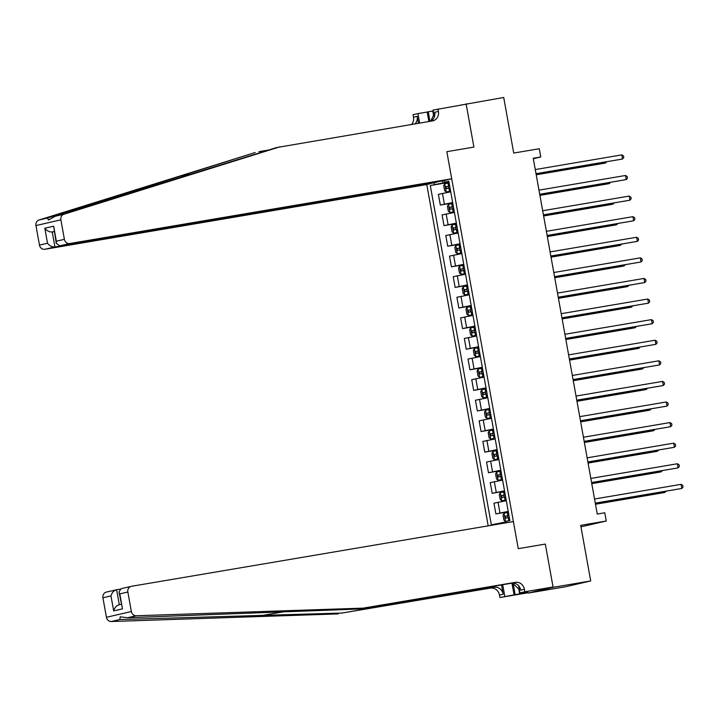 <?xml version="1.0" encoding="UTF-8"?>
<svg xmlns="http://www.w3.org/2000/svg" width="719" height="719" viewBox="0 0 719 719"><rect width="100%" height="100%" fill="white"/><g stroke="black" fill="none" stroke-linecap="round" stroke-linejoin="round"><path stroke-width="1.08" d="M580.97 526.847L606.261 521.014L604.778 512.782L597.255 514.058L533.237 158.252L540.76 156.976L539.277 148.734L513.717 153.066L503.713 97.478L460.627 105.118M553.055 586.992L545.326 544.076L518.264 548.669L513.393 521.572L131.469 586.3A5.024 4.575 77 0 0 131.226 586.353A5.024 4.575 77 0 0 127.847 592.007L131.361 611.527A5.024 4.575 77 0 0 136.206 615.761L363.176 608.139L515.415 582.336A8.367 7.621 -103 0 1 524.412 589.292L524.861 591.764L553.055 586.992L528.177 593.085L565.772 586.713L590.703 580.943L553.109 587.315L545.326 544.076L518.264 548.669L446.832 151.673L451.712 178.77L69.788 243.507L59.722 245.835L441.637 181.098L451.712 178.77M436.801 181.925L426.78 184.54L488.192 525.841M528.177 593.085L553.109 587.315M442.706 180.855L443.075 182.941L430.295 185.529L491.347 524.861L504.136 522.282L504.28 523.108M434.366 184.585L434.06 182.86M444.432 180.46L444.746 182.186L448.89 181.646M506.032 522.812L505.799 521.518L509.879 520.574L448.818 181.242L444.746 182.186M495.544 524.591L495.427 523.917M606.261 521.014L580.7 525.355L590.703 580.943M434.339 116.963L433.099 110.088L466.182 104.174L473.902 147.089L466.119 103.851M473.902 147.089L446.832 151.673L473.902 147.089M533.318 158.692L540.76 156.976M448.944 181.952L443.075 182.941M505.879 521.985L504.136 522.282M430.295 185.529L449.024 182.356M450.723 191.829L438.383 194.346L440.316 205.05L452.727 202.947M508.225 511.398L495.885 513.914L508.297 511.802M495.885 513.914L493.962 503.201L506.302 500.694M504.522 490.807L492.182 493.315L504.594 491.212M492.182 493.315L490.25 482.611L502.59 480.103M500.819 470.217L488.471 472.725L500.891 470.621M488.471 472.725L486.547 462.02L498.887 459.513M497.108 449.627L484.768 452.134L497.189 450.031M484.768 452.134L482.844 441.43L495.184 438.923M493.405 429.036L481.065 431.544L493.477 429.441M481.065 431.544L479.142 420.84L491.481 418.332M489.702 408.446L477.362 410.953L489.774 408.85M477.362 410.953L475.43 400.249L487.779 397.742M485.999 387.856L473.659 390.363L486.071 388.26M473.659 390.363L471.727 379.659L484.067 377.151M482.287 367.265L469.947 369.773L482.368 367.67M469.947 369.773L468.024 359.069L480.364 356.561M478.584 346.675L466.245 349.182L478.656 347.079M466.245 349.182L464.321 338.478L476.661 335.971M474.882 326.084L462.542 328.592L474.953 326.489M462.542 328.592L460.618 317.888L472.958 315.38M471.179 305.494L458.839 308.002L471.251 305.899M458.839 308.002L456.907 297.298L469.246 294.781M467.476 284.904L455.127 287.411L467.548 285.308M455.127 287.411L453.204 276.707L465.544 274.191M463.764 264.313L451.424 266.821L463.836 264.718M451.424 266.821L449.501 256.117L461.841 253.6M460.061 243.723L447.721 246.231L460.133 244.127M447.721 246.231L445.798 235.526L458.138 233.01M456.358 223.133L444.018 225.64L456.43 223.537M444.018 225.64L442.086 214.936L454.435 212.42M452.655 202.542L440.316 205.05M536.032 173.782L622.546 159.007L536.014 173.674M621.8 154.891L623.472 155.915L623.768 157.56L622.546 159.007L621.8 154.891L535.278 169.558M449.114 182.896L444.755 183.776L443.731 185.691L444.621 190.634L446.265 191.964L450.597 191.128M446.265 191.964L450.606 191.173M536.212 174.789L604.014 163.294L605.704 162.907L605.533 162M449.681 186.023L446.041 186.715L446.391 188.693L450.04 188.001M448.557 188.324L448.198 186.347L449.69 186.068M536.194 174.69L605.704 162.907L606.629 161.811M426.78 184.54L44.866 249.277A5.024 4.575 -103 0 1 39.464 245.098L35.95 225.577A5.024 4.575 -103 0 1 39.024 220.005L255.227 152.509L47.535 218.037L48.407 220.032L55.453 216.203L276.464 147.593L432.398 120.936A8.367 7.621 77 0 0 432.802 120.855A8.367 7.621 77 0 0 438.428 111.427L437.988 108.955M268.861 149.965L258.912 151.655M39.464 245.098L47.517 243.238L44.821 228.247L53.646 226.206L56.343 241.198L64.395 239.328L60.881 219.816L35.95 225.577M55.453 216.203L63.955 214.235L280.149 146.739M428.901 121.529L427.185 112.02L428.263 111.778L429.989 121.34M433.251 110.897L428.263 111.778M411.511 124.477A8.367 7.621 77 0 0 413.497 117.188L413.057 114.725L417.937 113.593L419.653 123.093M427.185 112.02L417.937 113.593M436.855 182.213L54.932 246.941L44.866 249.277M414.944 123.893A8.367 7.621 77 0 0 417.191 116.343L418.44 123.3M63.955 214.235A5.024 4.575 77 0 0 60.881 219.816M64.395 239.328A5.024 4.575 77 0 0 69.788 243.507M430.393 121.277A8.367 7.621 77 0 0 434.743 112.281L438.428 111.427M432.775 111.014L433.521 115.148M54.168 231.626L52.235 231.958L54.932 246.941C52.029 247.12 49.557 245.88 47.517 243.238M44.821 228.247C46.861 230.898 49.332 232.129 52.235 231.958L54.141 231.509M53.646 226.206L56.271 243.355L59.722 245.835M56.343 241.198L56.271 243.355M363.176 608.139L359.482 608.993L127.694 617.729L120.253 616.848L119.776 619.553L341.929 613.055L494.169 587.243A8.367 7.621 -103 0 1 503.174 594.209L499.48 595.062L499.93 597.534L528.123 592.753M120.037 589.158L116.613 589.742L119.309 604.724C116.514 605.533 114.636 607.591 113.665 610.907L110.969 595.916C111.939 592.6 113.818 590.542 116.613 589.742L106.295 592.114A5.024 4.575 -103 0 0 102.916 597.777L106.43 617.288L131.361 611.527M341.929 613.055L490.484 588.097A8.367 7.621 -103 0 1 499.48 595.062M524.412 589.292L520.727 590.146A8.367 7.621 -103 0 0 511.721 583.19L359.482 608.993M119.776 619.553L111.274 621.522L338.245 613.909M524.861 591.764L519.972 592.896L528.132 591.512M518.776 588.978L519.648 593.822L528.141 591.575M519.648 593.822L499.93 597.534M519.972 592.896L518.714 585.877M501.503 584.924L503.174 594.209M502.707 584.718L504.81 596.402M111.274 621.522A5.024 4.575 -103 0 1 106.43 617.288M514.058 594.838L511.955 583.154M513.177 583.711L515.137 594.586M127.847 592.007L119.794 593.867L118.995 591.962L121.16 588.681L131.226 586.353M119.794 593.867L122.491 608.858L118.995 591.962M539.735 194.373L626.249 179.597L539.717 194.265M625.512 175.481L627.184 176.506L627.48 178.15L626.249 179.597L625.512 175.481L538.98 190.149M543.438 214.963L629.952 200.188L543.42 214.855M629.215 196.071L630.887 197.096L631.183 198.741L629.952 200.188L629.215 196.071L542.683 210.739M547.15 235.553L633.664 220.787L547.132 235.446M632.918 216.662L634.589 217.686L634.886 219.331L633.664 220.787L632.918 216.662L546.386 231.329M452.826 203.486L448.485 204.322L447.434 206.281L448.323 211.224L449.932 212.527L454.3 211.719M449.968 212.554L454.309 211.763M539.915 195.379L607.717 183.884L609.406 183.498L609.245 182.59M453.383 206.614L449.743 207.306L450.094 209.283L453.743 208.591M452.26 208.914L451.909 206.937L453.392 206.659M539.897 195.28L609.406 183.498L610.332 182.401M456.529 224.076L452.197 224.912L451.137 226.871L452.026 231.815L453.671 233.145L458.012 232.309M453.671 233.145L458.021 232.354M543.627 215.97L611.429 204.475L613.109 204.088L612.947 203.18M457.086 227.204L453.446 227.896L453.806 229.873L457.446 229.181M455.963 229.505L455.612 227.528L457.095 227.249M543.609 215.871L613.109 204.088L614.035 202.992M460.232 244.667L455.9 245.503L454.848 247.462L455.738 252.405L457.383 253.744L461.715 252.899M457.383 253.744L461.724 252.944M547.33 236.56L615.131 225.065L616.812 224.679L616.65 223.771M460.798 247.794L457.149 248.486L457.509 250.464L461.149 249.772M459.675 250.095L459.315 248.118L460.807 247.839M547.312 236.461L616.812 224.679L617.738 223.582M550.853 256.144L637.367 241.377L550.835 256.036M636.621 237.252L638.292 238.277L638.589 239.921L637.367 241.377L636.621 237.252L550.089 251.92M463.935 265.257L459.603 266.093L458.551 268.052L459.441 272.995L461.086 274.334L465.418 273.49M461.086 274.334L465.427 273.535M551.033 257.15L618.834 245.655L620.524 245.269L620.353 244.361M464.501 268.385L460.852 269.077L461.212 271.054L464.851 270.362M463.378 270.686L463.018 268.708L464.51 268.43M551.015 257.051L620.524 245.269L621.45 244.172M430.834 121.062L433.872 114.375M519.37 589.526L512.53 583.1M554.556 276.734L641.069 261.968L554.538 276.635M640.332 257.842L642.004 258.867L642.301 260.512L641.069 261.968L640.332 257.842L553.801 272.51M558.259 297.324L644.772 282.558L558.241 297.226M644.035 278.433L645.707 279.457L646.004 281.102L644.772 282.558L644.035 278.433L557.504 293.1M561.97 317.915L648.475 303.148L561.952 317.816M647.738 299.023L649.41 300.048L649.706 301.692L648.475 303.148L647.738 299.023L561.206 313.691M565.673 338.505L652.187 323.739L565.655 338.406M651.441 319.622L653.113 320.638L653.409 322.283L652.187 323.739L651.441 319.622L564.909 334.281M569.376 359.096L655.89 344.329L569.358 358.997M655.144 340.213L656.815 341.228L657.112 342.873L655.89 344.329L655.144 340.213L568.621 354.88M467.638 285.847L463.306 286.683L462.254 288.643L463.144 293.586L464.789 294.925L469.121 294.08M464.789 294.925L469.13 294.134M554.735 277.741L622.537 266.246L624.227 265.859L624.065 264.952M468.204 288.975L464.564 289.667L464.914 291.644L468.563 290.952M467.08 291.276L466.721 289.299L468.213 289.02M554.717 277.642L624.227 265.859L625.153 264.763M471.349 306.438L467.008 307.274L465.957 309.233L466.847 314.176L468.491 315.515L472.832 314.67M468.491 315.515L472.841 314.724M558.447 298.331L626.249 286.845L627.93 286.45L627.768 285.542M471.907 309.565L468.267 310.257L468.617 312.235L472.266 311.543M470.783 311.866L470.433 309.889L471.916 309.61M558.429 298.232L627.93 286.45L628.855 285.353M475.052 327.028L470.72 327.864L469.669 329.823L470.559 334.766L472.203 336.106L476.535 335.261M472.203 336.106L476.544 335.315M562.15 318.921L629.952 307.435L631.633 307.04L631.471 306.132M475.619 330.156L471.97 330.848L472.329 332.825L475.969 332.133M474.486 332.457L474.136 330.479L475.627 330.201M562.132 318.823L631.633 307.04L632.558 305.952M478.755 347.619L474.423 348.454L473.372 350.414L474.261 355.357L475.906 356.696L480.238 355.851M475.906 356.696L480.247 355.905M565.853 339.512L633.655 328.026L635.335 327.63L635.174 326.723M479.321 350.746L475.672 351.438L476.032 353.415L479.672 352.723M478.198 353.047L477.838 351.07L479.33 350.791M565.835 339.413L635.335 327.63L636.261 326.543M482.458 368.209L478.126 369.045L477.074 371.004L477.964 375.947L479.609 377.286L483.941 376.441M479.609 377.286L483.95 376.495M569.556 360.102L637.358 348.616L639.047 348.221L638.876 347.313M483.024 371.337L479.384 372.029L479.735 374.006L483.384 373.314M481.901 373.637L481.541 371.66L483.033 371.39M569.538 360.003L639.047 348.221L639.973 347.133M573.079 379.686L659.593 364.919L573.061 379.587M658.856 360.803L660.527 361.819L660.824 363.472L659.593 364.919L658.856 360.803L572.324 375.471M486.17 388.799L481.829 389.635L480.777 391.594L481.667 396.537L483.312 397.877L487.644 397.032M483.312 397.877L487.653 397.086M573.259 380.693L641.06 369.207L642.75 368.811L642.588 367.903M486.727 391.927L483.087 392.619L483.438 394.596L487.087 393.904M485.604 394.228L485.253 392.25L486.736 391.981M573.241 380.594L642.75 368.811L643.676 367.724M576.782 400.276L663.295 385.51L576.764 400.177M662.559 381.394L664.23 382.409L664.527 384.063L663.295 385.51L662.559 381.394L576.027 396.061M489.873 409.39L485.541 410.225L484.489 412.185L485.37 417.128L487.015 418.467L491.356 417.622M487.015 418.467L491.365 417.676M576.971 401.283L644.772 389.797L646.453 389.401L646.291 388.494M490.43 412.517L486.79 413.209L487.149 415.187L490.789 414.495M489.306 414.818L488.956 412.841L490.439 412.571M576.953 401.184L646.453 389.401L647.379 388.314M580.494 420.867L667.007 406.1L580.476 420.768M666.261 401.984L667.933 403L668.23 404.653L667.007 406.1L666.261 401.984L579.73 416.652M493.576 429.98L489.244 430.816L488.192 432.775L489.082 437.718L490.726 439.057L495.058 438.213M490.726 439.057L495.067 438.266M580.673 421.873L648.475 410.387L650.156 409.992L649.994 409.084M494.142 433.108L490.493 433.8L490.852 435.777L494.492 435.085M493.018 435.408L492.659 433.431L494.151 433.162M580.655 421.774L650.156 409.992L651.081 408.904M584.196 441.457L670.71 426.691L584.179 441.358M669.964 422.574L671.636 423.59L671.932 425.244L670.71 426.691L669.964 422.574L583.433 437.242M497.278 450.57L492.946 451.415L491.895 453.374L492.785 458.309L494.429 459.648L498.761 458.803M494.429 459.648L498.77 458.857M584.376 442.473L652.178 430.978L653.868 430.582L653.697 429.674M497.845 453.698L494.196 454.39L494.555 456.367L498.195 455.675M496.721 455.999L496.362 454.022L497.854 453.752M584.358 442.365L653.868 430.582L654.793 429.495M587.899 462.047L674.413 447.281L587.881 461.949M673.676 443.165L675.348 444.18L675.644 445.834L674.413 447.281L673.676 443.165L587.144 457.832M500.981 471.161L496.649 472.006L495.598 473.965L496.487 478.899L498.132 480.238L502.464 479.402M498.132 480.238L502.473 479.447M588.079 463.063L655.881 451.568L657.57 451.181L657.409 450.265M501.547 474.288L497.908 474.98L498.258 476.958L501.907 476.266M500.424 476.589L500.065 474.621L501.556 474.342M588.061 462.955L657.57 451.181L658.496 450.085M591.602 482.638L678.116 467.871L591.584 482.539M677.379 463.755L679.051 464.771L679.347 466.424L678.116 467.871L677.379 463.755L590.847 478.423M504.693 491.751L500.352 492.596L499.301 494.555L500.19 499.489L501.835 500.828L506.176 499.993M501.835 500.828L506.185 500.038M591.791 483.653L659.593 472.158L661.273 471.772L661.112 470.855M505.25 494.879L501.61 495.571L501.97 497.548L505.61 496.856M504.127 497.18L503.776 495.211L505.259 494.933M591.773 483.545L661.273 471.772L662.199 470.675M595.314 503.228L681.819 488.462L595.296 503.129M681.082 484.345L682.753 485.361L683.05 487.015L681.819 488.462L681.082 484.345L594.55 499.013M508.396 512.341L504.064 513.186L503.012 515.146L503.902 520.08L505.547 521.419L509.843 520.583M505.547 521.419L508.782 520.835M595.494 504.244L663.295 492.749L664.976 492.362L664.814 491.445M508.962 515.469L505.313 516.161L505.673 518.138L509.313 517.446M507.83 517.779L507.479 515.802L508.971 515.523M595.476 504.136L664.976 492.362L665.902 491.266M444.387 204.106L442.464 193.402M448.09 224.696L446.166 213.992M451.802 245.287L449.869 234.583M455.504 265.877L453.572 255.173M459.207 286.468L457.284 275.763M462.91 307.058L460.987 296.354M466.613 327.648L464.69 316.944M470.325 348.239L468.393 337.535M474.028 368.829L472.104 358.125M477.731 389.419L475.807 378.715M481.433 410.01L479.51 399.306M485.145 430.6L483.213 419.896M488.848 451.19L486.916 440.486M492.551 471.79L490.628 461.077M496.254 492.38L494.33 481.667M499.957 512.971L498.033 502.257M444.755 183.776L446.22 191.937M448.962 188.198L449.519 191.326M448.045 183.084L448.602 186.221M448.198 186.347L446.041 186.715M180.999 175.975L190.948 174.295M39.024 220.005L47.535 218.037M417.191 116.343L413.497 117.188M260.134 615.797L285.668 611.474M494.169 587.243L490.484 588.097M511.721 583.19L515.415 582.336M122.491 608.858L113.665 610.907M110.969 595.916L102.916 597.777M136.206 615.761L127.694 617.729M448.458 204.367L449.932 212.527M452.664 208.789L453.231 211.916M451.748 203.684L452.305 206.811M451.909 206.937L449.743 207.306M452.17 224.966L453.635 233.118M456.367 229.379L456.933 232.507M455.451 224.274L456.017 227.402M455.612 227.528L453.446 227.896M455.873 245.556L457.338 253.708M460.07 249.969L460.636 253.097M459.153 244.864L459.72 247.992M459.315 248.118L457.149 248.486M459.576 266.147L461.041 274.298M463.782 270.56L464.339 273.687M462.856 265.455L463.422 268.582M463.018 268.708L460.852 269.077M463.279 286.737L464.744 294.889M467.485 291.15L468.051 294.278M466.568 286.045L467.125 289.173M466.721 289.299L464.564 289.667M466.982 307.328L468.455 315.479M471.188 311.74L471.754 314.868M470.271 306.636L470.837 309.763M470.433 309.889L468.267 310.257M470.693 327.918L472.158 336.07M474.891 332.331L475.457 335.458M473.974 327.226L474.54 330.354M474.136 330.479L471.97 330.848M474.396 348.508L475.861 356.66M478.602 352.921L479.16 356.049M477.677 347.816L478.243 350.944M477.838 351.07L475.672 351.438M478.099 369.099L479.564 377.25M482.305 373.512L482.862 376.639M481.388 368.407L481.946 371.534M481.541 371.66L479.384 372.029M481.802 389.689L483.276 397.841M486.008 394.102L486.574 397.23M485.091 388.997L485.649 392.125M485.253 392.25L483.087 392.619M485.514 410.279L486.979 418.431M489.711 414.692L490.277 417.82M488.794 409.587L489.36 412.715M488.956 412.841L486.79 413.209M489.217 430.87L490.682 439.021M493.414 435.283L493.98 438.41M492.497 430.178L493.063 433.305M492.659 433.431L490.493 433.8M492.919 451.46L494.384 459.612M497.126 455.873L497.683 459.001M496.2 450.768L496.766 453.896M496.362 454.022L494.196 454.39M496.622 472.05L498.087 480.202M500.828 476.463L501.395 479.6M499.912 471.358L500.469 474.486M500.065 474.621L497.908 474.98M500.325 492.641L501.799 500.792M504.531 497.054L505.098 500.19M503.615 491.949L504.181 495.076M503.776 495.211L501.61 495.571M504.037 513.231L505.502 521.383M508.234 517.644L508.8 520.781M507.317 512.539L507.884 515.667M507.479 515.802L505.313 516.161M119.066 604.778L121.214 604.284"/></g></svg>
